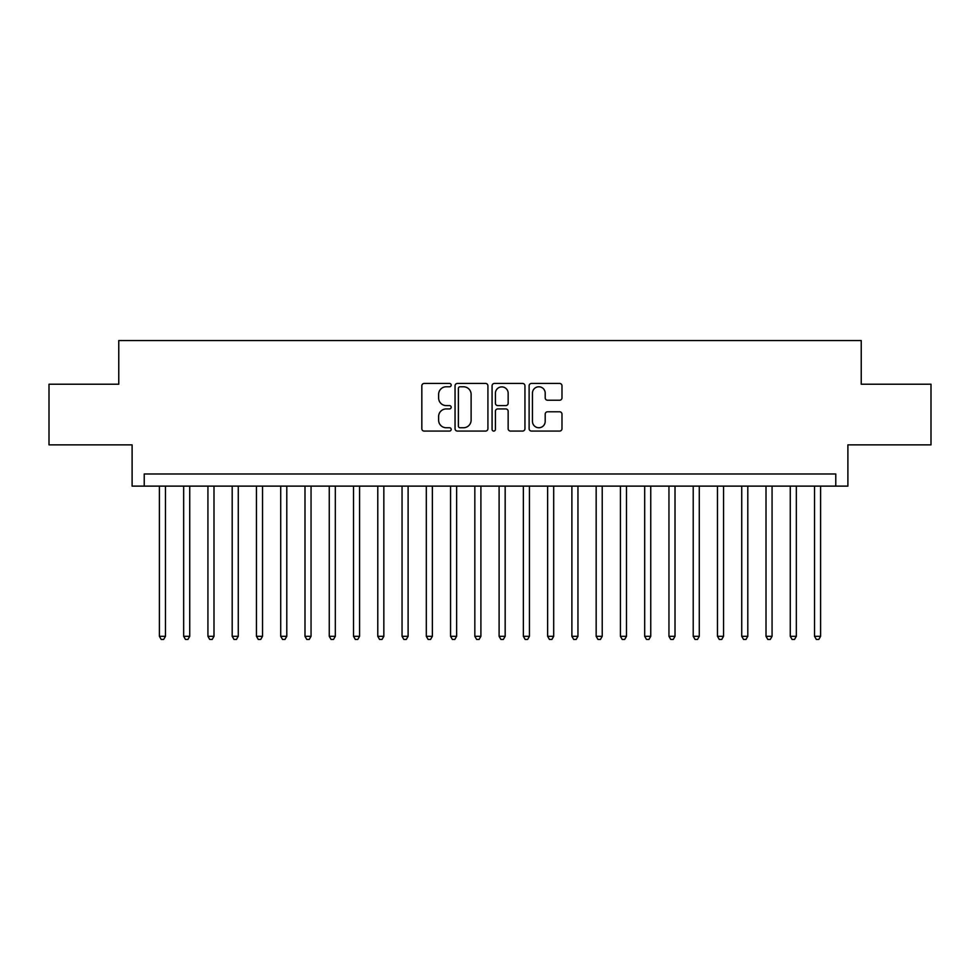 <?xml version="1.0" encoding="UTF-8"?>
<svg xmlns="http://www.w3.org/2000/svg" width="980" height="980" viewBox="0 0 980 980"><rect width="100%" height="100%" fill="white"/><g stroke="black" fill="none" stroke-linecap="round" stroke-linejoin="round"><path stroke-width="1.47" d="M451.18 385.115A1.666 1.666 0 0 0 449.514 383.437L424.205 383.437A2.377 2.377 0 0 0 421.829 385.826L421.829 428.689A2.377 2.377 0 0 0 424.205 431.077L449.514 431.077A1.666 1.666 0 0 0 451.18 429.412A1.666 1.666 0 0 0 449.514 427.746L446.231 427.746A7.62 7.62 0 0 1 438.611 420.126L438.611 416.549A7.62 7.62 0 0 1 446.231 408.93L449.514 408.93A1.666 1.666 0 0 0 451.18 407.264A1.666 1.666 0 0 0 449.514 405.598L446.231 405.598A7.62 7.62 0 0 1 438.611 397.966L438.611 394.401A7.62 7.62 0 0 1 446.231 386.782L449.514 386.782A1.666 1.666 0 0 0 451.18 385.115M559.605 400.232A2.377 2.377 0 0 0 561.981 397.856L561.981 385.826A2.377 2.377 0 0 0 559.605 383.437L531.503 383.437A2.377 2.377 0 0 0 529.114 385.826L529.114 428.689A2.377 2.377 0 0 0 531.503 431.077L559.605 431.077A2.377 2.377 0 0 0 561.981 428.689L561.981 414.16A2.377 2.377 0 0 0 559.605 411.784L547.575 411.784A2.377 2.377 0 0 0 545.199 414.16L545.199 421.376A6.37 6.37 0 0 1 538.829 427.746A6.37 6.37 0 0 1 532.459 421.376L532.459 393.151A6.37 6.37 0 0 1 538.829 386.782A6.37 6.37 0 0 1 545.199 393.151L545.199 397.856A2.377 2.377 0 0 0 547.575 400.232L559.605 400.232M835.769 486.117L847.896 486.117L847.896 444.871L931 444.871L931 384.209L861.236 384.209L861.236 340.538L118.764 340.538L118.764 384.209L49 384.209L49 444.871L132.104 444.871L132.104 486.117L835.769 486.117L835.769 473.989L144.232 473.989L144.232 486.117M487.918 385.826A2.377 2.377 0 0 0 485.529 383.437L457.427 383.437A2.377 2.377 0 0 0 455.051 385.826L455.051 428.689A2.377 2.377 0 0 0 457.427 431.077L485.529 431.077A2.377 2.377 0 0 0 487.918 428.689L487.918 385.826M494.471 383.437L522.573 383.437A2.377 2.377 0 0 1 524.949 385.826L524.949 428.689A2.377 2.377 0 0 1 522.573 431.077L510.543 431.077A2.377 2.377 0 0 1 508.155 428.689L508.155 411.306A2.377 2.377 0 0 0 505.778 408.93L497.803 408.93A2.377 2.377 0 0 0 495.415 411.306L495.415 429.412A1.666 1.666 0 0 1 493.749 431.077A1.666 1.666 0 0 1 492.083 429.412L492.083 385.826A2.377 2.377 0 0 1 494.471 383.437M460.049 386.782A1.666 1.666 0 0 0 458.383 388.448L458.383 426.079A1.666 1.666 0 0 0 460.049 427.746L463.503 427.746A7.62 7.62 0 0 0 471.123 420.126L471.123 394.401A7.62 7.62 0 0 0 463.503 386.782L460.049 386.782M508.155 393.262A6.37 6.37 0 0 0 501.785 386.892A6.37 6.37 0 0 0 495.415 393.262L495.415 403.209A2.377 2.377 0 0 0 497.803 405.598L505.778 405.598A2.377 2.377 0 0 0 508.155 403.209L508.155 393.262M159.397 486.117L159.397 636.314L165.473 636.314L165.473 486.117M165.473 636.314L163.648 639.462L161.222 639.462L159.397 636.314M183.664 486.117L183.664 636.314L189.728 636.314L189.728 486.117M189.728 636.314L187.915 639.462L185.489 639.462L183.664 636.314M207.932 486.117L207.932 636.314L213.995 636.314L213.995 486.117M213.995 636.314L212.17 639.462L209.745 639.462L207.932 636.314M232.199 486.117L232.199 636.314L238.263 636.314L238.263 486.117M238.263 636.314L236.437 639.462L234.012 639.462L232.199 636.314M256.454 486.117L256.454 636.314L262.53 636.314L262.53 486.117M262.53 636.314L260.704 639.462L258.279 639.462L256.454 636.314M280.721 486.117L280.721 636.314L286.785 636.314L286.785 486.117M286.785 636.314L284.972 639.462L282.546 639.462L280.721 636.314M304.988 486.117L304.988 636.314L311.052 636.314L311.052 486.117M311.052 636.314L309.227 639.462L306.801 639.462L304.988 636.314M329.255 486.117L329.255 636.314L335.319 636.314L335.319 486.117M335.319 636.314L333.494 639.462L331.069 639.462L329.255 636.314M353.51 486.117L353.51 636.314L359.587 636.314L359.587 486.117M359.587 636.314L357.761 639.462L355.336 639.462L353.51 636.314M377.778 486.117L377.778 636.314L383.841 636.314L383.841 486.117M383.841 636.314L382.029 639.462L379.603 639.462L377.778 636.314M402.045 486.117L402.045 636.314L408.109 636.314L408.109 486.117M408.109 636.314L406.284 639.462L403.858 639.462L402.045 636.314M426.312 486.117L426.312 636.314L432.376 636.314L432.376 486.117M432.376 636.314L430.551 639.462L428.125 639.462L426.312 636.314M450.567 486.117L450.567 636.314L456.631 636.314L456.631 486.117M456.631 636.314L454.818 639.462L452.393 639.462L450.567 636.314M474.835 486.117L474.835 636.314L480.898 636.314L480.898 486.117M480.898 636.314L479.085 639.462L476.66 639.462L474.835 636.314M499.102 486.117L499.102 636.314L505.166 636.314L505.166 486.117M505.166 636.314L503.34 639.462L500.915 639.462L499.102 636.314M523.369 486.117L523.369 636.314L529.433 636.314L529.433 486.117M529.433 636.314L527.608 639.462L525.182 639.462L523.369 636.314M547.624 486.117L547.624 636.314L553.688 636.314L553.688 486.117M553.688 636.314L551.875 639.462L549.449 639.462L547.624 636.314M571.891 486.117L571.891 636.314L577.955 636.314L577.955 486.117M577.955 636.314L576.142 639.462L573.716 639.462L571.891 636.314M596.159 486.117L596.159 636.314L602.222 636.314L602.222 486.117M602.222 636.314L600.397 639.462L597.971 639.462L596.159 636.314M620.413 486.117L620.413 636.314L626.49 636.314L626.49 486.117M626.49 636.314L624.664 639.462L622.239 639.462L620.413 636.314M644.681 486.117L644.681 636.314L650.745 636.314L650.745 486.117M650.745 636.314L648.932 639.462L646.506 639.462L644.681 636.314M668.948 486.117L668.948 636.314L675.012 636.314L675.012 486.117M675.012 636.314L673.199 639.462L670.773 639.462L668.948 636.314M693.215 486.117L693.215 636.314L699.279 636.314L699.279 486.117M699.279 636.314L697.454 639.462L695.028 639.462L693.215 636.314M717.47 486.117L717.47 636.314L723.546 636.314L723.546 486.117M723.546 636.314L721.721 639.462L719.295 639.462L717.47 636.314M741.738 486.117L741.738 636.314L747.801 636.314L747.801 486.117M747.801 636.314L745.988 639.462L743.563 639.462L741.738 636.314M766.005 486.117L766.005 636.314L772.069 636.314L772.069 486.117M772.069 636.314L770.255 639.462L767.83 639.462L766.005 636.314M790.272 486.117L790.272 636.314L796.336 636.314L796.336 486.117M796.336 636.314L794.511 639.462L792.085 639.462L790.272 636.314M814.527 486.117L814.527 636.314L820.603 636.314L820.603 486.117M820.603 636.314L818.778 639.462L816.352 639.462L814.527 636.314"/></g></svg>
